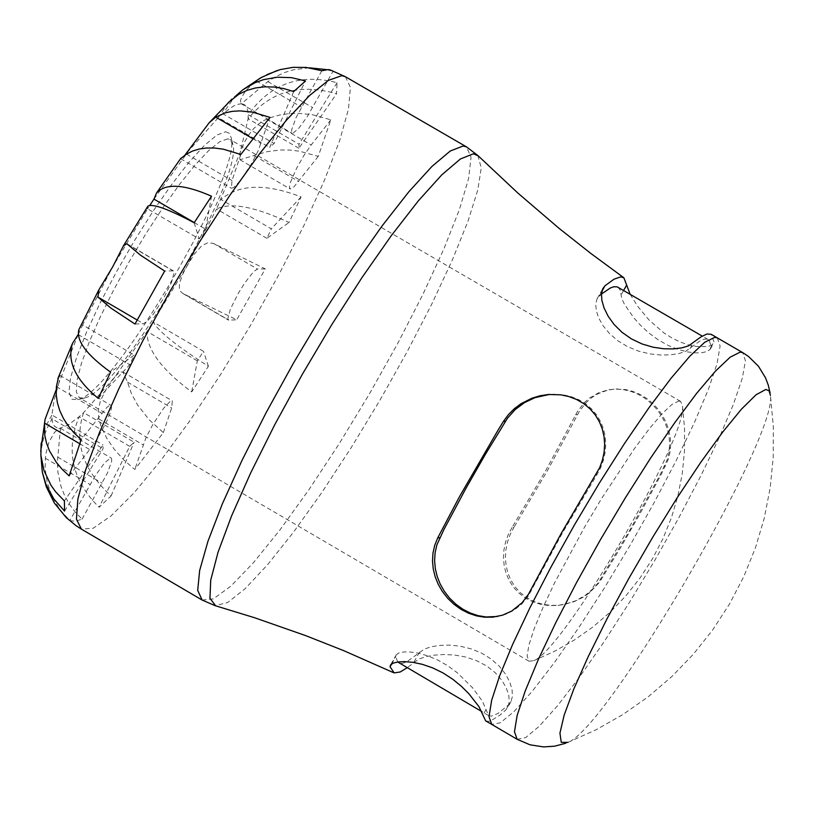 <?xml version="1.0" encoding="UTF-8"?>
<svg xmlns="http://www.w3.org/2000/svg" width="814" height="814" viewBox="0 0 814 814"><rect width="100%" height="100%" fill="white"/><g stroke="black" fill="none" stroke-linecap="round" stroke-linejoin="round"><path stroke-width="0.61" stroke-dasharray="4.07 3.05" d="M225.743 131.726L229.304 133.303L231.176 137.698C242.277 173.341 114.805 391.819 78.307 399.694L71.551 399.236L68.946 391.717L70.655 377.493L76.628 357.265L86.569 332.102L99.949 303.327L116.066 272.517L134.035 241.341L152.869 211.508L171.55 184.646L189.052 162.21L204.436 145.391L216.88 135.063L225.743 131.726M227.666 138.868L219.739 141.717L208.74 150.519L195.167 164.906L179.66 184.229L162.942 207.58L145.818 233.862L129.111 261.813L113.624 290.079L100.091 317.307L89.164 342.206L81.359 363.573L77.015 380.433L76.333 392.002L79.314 397.792L85.185 397.792C120.37 390.221 243.63 178.968 232.906 144.617L230.016 139.509L227.666 138.868M266.961 74.593L256.379 80.952L251.465 84.88L245.502 91.148L241.778 97.019L240.598 100.193L240.557 103.185L244.627 104.772L246.835 107.509L248.026 111.915L248.117 118.773C270.207 91.494 299.684 83.14 336.548 93.742L337.047 82.713C300.04 73.097 270.431 83.771 248.229 114.733L299.043 144.241L298.891 148.27L336.548 93.742M298.891 148.27L248.117 118.773L240.222 152.035L239.906 159.737L266.951 151.719L280.331 149.98L289.886 150.071L299.623 151.221L318.243 156.38L330.83 119.821L312.138 114.632L297.507 113.299L288.329 113.695L279.365 115.1L270.675 117.562L263.98 120.441L258.72 123.931L253.846 128.459L249.583 133.71L244.495 142.094L216.544 209.015C230.576 202.076 254.731 206.573 289.021 222.487L301.068 196.896C265.669 183.231 238.97 184.117 220.981 199.532L271.337 228.846L266.88 238.319L289.021 222.487M266.88 238.319L216.544 209.015L183.018 273.565L179.497 283.099L179.345 288.705L180.647 291.534L183.038 293.6L236.721 319.81L265.272 268.895L213.329 243.345L207.611 242.847L201.75 245.787L194.2 254.243L147.08 331.481C146.5 349.216 161.365 369.373 191.697 391.931L208.384 366.28C176.597 346.011 158.231 331.247 153.276 321.988L203.51 351.333L197.324 360.846L191.697 391.931M197.324 360.846L147.08 331.481L106.135 389.163L100.305 401.251L98.24 410.5L98.789 418.895L101.14 426.495L106.634 438.024L114.225 449.236L123.789 459.92L134.778 469.485L163.339 432.631L149.115 419.729L137.505 404.863L131.43 393.62L127.513 382.112L122.965 372.008L120.126 372.079L116.524 375.03L83.598 412.627L79.141 416.737C65.354 450.05 71.998 480.229 99.064 507.264L111.07 495.96C82.977 470.004 73.82 442.226 83.598 412.627L134.127 442.236L129.711 446.377L99.064 507.264M40.893 455.423L41.606 447.232L43.966 436.609L46.897 428.581L51.994 418.793L51.933 414.987L45.553 426.587L42.694 435.042L41.127 443.376M78.246 334.422L82.662 324.898L79.497 328.296M147.527 206.705L147.588 208.832L149.827 205.382M228.144 102.686L218.335 117.613L222.741 113.695L234.401 97.161M678.723 401.027L680.606 401.383L682.458 405.718C688.247 436.528 563.359 650.579 533.689 660.683L528.998 661.212L527.126 656.053L528.896 645.044L534.238 628.652L542.918 607.641L554.548 582.966L584.35 527.482L601.088 499.328L634.259 448.88L649.114 429.009L661.843 414L671.865 404.538L678.723 401.027M617.918 287.179L620.146 290.008L621.886 298.901L624.43 304.263L633.903 317.928L640.771 325.539L649.124 333.18L658.485 340.018L668.243 345.482L678.286 349.532L687.718 351.943L695.766 352.889L702.38 352.645L707.366 351.383L710.215 349.267L710.805 345.594L709.462 340.791L706.552 339L703.55 339.367L699.775 341.097L685.449 351.455L678.683 353.632L670.146 354.873L660.602 355.026L649.959 353.897L638.664 351.16L627.736 346.744L618.009 340.883L609.584 333.648L603.082 325.742L598.728 318.03L596.296 310.785L595.695 304.212L596.998 298.952L601.465 294.058M512.016 527.513L508.272 534.615L505.504 542.297L503.876 550.274L503.469 558.272L504.212 566.005L506.094 573.402L509.249 580.687L513.685 587.464L519.291 593.416L525.803 598.28L533.078 601.953L541.127 604.446L549.562 605.616L558.017 605.433L565.282 604.263L575.64 600.793L585.429 595.268L593.915 587.912L598.595 582.244L629.466 530.83L660.378 474.267L667.175 459.747L668.955 452.513L669.637 444.983L669.169 437.413L667.663 430.036L665.18 423.005L661.609 416.066L656.99 409.462L651.434 403.52L645.176 398.463L638.491 394.475L631.298 391.514L623.819 389.682L616.351 389.092L609.035 389.682L598.982 392.602L589.651 397.954L584.157 402.808L577.411 411.589L545.522 470.98L512.016 527.513L513.98 527.238L510.154 534.533L507.427 542.195L505.84 550.03L505.392 557.895L506.084 565.669L507.946 573.209L510.978 580.362L515.201 586.996L520.594 592.907L527.065 597.873L534.452 601.699L542.47 604.222L550.813 605.392L559.228 605.229L573.626 601.892L583.526 597.049L589.519 592.796L599.582 582.132L620.97 546.988L639.672 514.346L661.355 474.155L668.253 459.462L670.014 452.248L670.685 444.82L670.248 437.322L668.742 429.863L666.188 422.578L662.586 415.608L658.017 409.086L652.533 403.205L646.306 398.168L639.509 394.139L632.407 391.239L625.183 389.509L614.428 389.092L607.407 390.232L597.568 393.976L591.595 397.761L586.202 402.503L579.405 411.294L547.374 470.767L513.98 527.238M397.7 661.996L395.787 656.674L396.306 654.751L398.992 652.93L403.825 651.953L410.317 651.983L418.325 653.174L427.757 655.83L437.82 660.083L447.659 665.699L457.122 672.618L472.598 687.799L482.326 701.088L488.675 715.618L491.402 716.147L497.934 713.491L508.831 704.598L511.029 701.556L512.474 696.102L512.016 689.356L509.747 681.969L505.586 674.185L499.318 666.228L491.117 658.994L481.613 653.143L470.919 648.789L459.798 646.133L449.226 645.105L439.723 645.39L431.155 646.784L424.257 649.145L406.807 661.782L402.757 663.298L398.728 662.83M549.613 394.403L562.739 394.719L570.929 396.571L578.571 399.593L585.429 403.693L591.564 408.913L596.754 415.079L600.773 421.947L603.581 429.182L605.209 436.518L605.769 444.22L605.209 452.146L603.5 460.022L600.712 467.602L596.988 474.633L562.311 533.15L527.96 596.57L521.845 603.947L514.468 609.879L506.237 614.082L497.547 616.473M485.622 720.828L488.369 721.367L490.7 720.848L499.938 715.15L505.759 710.032L507.926 707.071L509.289 701.76L508.77 695.248L506.308 687.942L501.841 680.27L495.299 672.761L486.772 666.045L476.658 660.683L465.669 657.02L454.527 655.036L443.834 654.507L434.015 655.168L425.498 656.786L418.65 659.187L407.142 667.765M630.158 294.281L637.637 306.268L648.962 319.943L663.817 332.845L672.13 338.095L680.514 342.124L688.532 344.882L695.858 346.438L707.346 346.581L711.11 345.472L713.359 343.722L713.959 341.788L711.161 334.289M567.989 742.358L596.224 729.7L623.107 714.397L648.422 696.611L671.916 676.485L693.386 654.212L712.637 629.995L729.486 604.049L743.782 576.617L755.392 547.944L764.224 518.294L770.176 487.942L773.219 457.153L773.3 426.21L770.431 395.411C777.93 436.06 607.071 728.886 567.989 742.358L565.669 743.263M98.29 398.412L129.721 364.713L134.229 355.046L110.541 372.11M78.266 334.615L129.721 364.713M194.17 222.751L199.257 238.94L147.588 208.832L112.637 266.941L82.662 324.898L134.229 355.046M64.55 511.09L103.063 448.738L103.042 444.943L64.398 500.946M129.711 446.377L79.141 416.737L68.172 425.01L58.028 428.968L54.284 432.722L48.972 442.063L45.594 454.782L45.085 468.192L47.304 482.977L52.269 496.886L59.91 509.645L69.8 520.543L75.102 521.326L82.061 519.139L75.153 511.996L69.485 504.354L64.611 495.594L60.958 486.314L57.886 472.089L57.367 461.986L60.44 428.296L57.102 427.92L54.355 426.088L52.615 422.547L51.994 418.793L103.063 448.738M56.166 389.865L59.066 382.478L53.917 400.976L51.933 414.987L103.042 444.943M111.07 495.96L134.127 442.236M208.384 366.28L203.51 351.333M301.068 196.896L271.337 228.846M337.047 82.713L299.043 144.241M293.722 91.555L269.699 147.456L274.064 143.508L305.525 80.952M153.958 199.104L188.746 150.712L218.335 117.613L269.699 147.456M309.157 67.786L293.396 69.8L284.666 72.507L275.905 76.506L267.816 81.573L241.412 103.744L237.21 104.446L233.445 106.105L222.741 113.695L274.064 143.508M180.566 158.649L184.9 155.159M78.185 334.564L59.066 382.478L59.88 375.396L58.628 376.607M326.516 69.607L332.977 71.418L330.677 70.065M194.271 222.588L205.616 229.192L211.508 196.205M199.257 238.94L205.616 229.192M240.812 154.477L232.021 180.586L231.349 188.227L233.791 187.525L240.211 180.8L251.058 164.509L258.069 151.048L269.963 117.389M134.982 324.043L143.478 323.697L147.405 321.143L153.337 314.184L163.533 298.463L171.581 282.265L174.196 272.181L173.056 270.879L164.652 271.062M69.159 475.895L89.693 449.562L97.171 438.797L106.329 422.344L110.592 412.026L111.599 407.458L110.999 405.331L109.371 405.535L106.848 407.448L81.156 439.57M82.061 519.139L107.509 472.863L111.681 461.273L111.599 458.475L110.602 457.956L104.589 462.881L95.564 475.234L69.8 520.543M163.339 432.631L171.683 407.956L172.324 400.885L169.953 401.607L163.634 408.282L152.92 424.389L146.032 437.566L134.778 469.485M265.272 268.895L257.468 269.068L253.765 271.479L244.831 282.804L238.227 293.447L230.372 309.167L227.757 318.905L228.826 320.136L236.721 319.81M330.83 119.821L311.192 144.973L303.866 155.535L296.784 167.888L290.486 182.224L289.458 186.772L290.028 188.879L291.544 188.685L293.895 186.905L318.243 156.38M321.825 70.747L295.94 117.847L291.595 129.965L291.666 132.875L292.664 133.404L298.504 128.643L307.265 116.646L332.977 71.418M596.988 474.633L595.929 474.755M531.186 591.086L530.097 591.279M391.727 663.858L395.787 656.674M486.009 709.615L482.906 715.099M508.831 704.598L505.759 710.032M600.6 579.253L601.617 579.08M664.387 466.463L665.384 466.341M623.605 290.476L620.99 295.106M710.866 347.252L713.959 341.788M690.048 348.606L693.172 343.081M419.495 652.197L413.838 662.22M575.64 414.794L577.553 414.611M599.277 295.92L601.841 291.371M477.838 155.484L481.257 167.908L477.767 190.069L467.999 221.184L452.462 259.697L431.939 303.754L407.397 351.292L379.985 400.122L350.966 448.005L321.652 492.765L293.396 532.305L267.511 564.784L245.238 588.593L227.655 602.543L215.161 605.677M202.126 600.06L213.39 598.87L230.759 586.222L253.296 562.871L279.802 530.118L308.964 489.662L339.326 443.508L369.403 393.945L397.751 343.366L422.985 294.241L443.874 248.942L459.34 209.747L468.579 178.642L471.041 157.295L466.534 146.907M345.37 76.699L350.427 87.393L348.484 109.005L339.733 140.334L324.674 179.691L304.121 225.081L279.1 274.247L250.854 324.776L220.767 374.226L190.273 420.197L160.877 460.429L134.015 492.897L111.05 515.934L93.183 528.266L81.39 529.12M517.144 739.305L525.579 737.626L539.285 726.22L557.529 705.758L579.334 677.35L603.612 642.46L629.161 602.838L654.731 560.429L679.069 517.307L700.996 475.569L719.423 437.26L733.424 404.304L742.256 378.357L745.451 360.816L742.755 352.645M717.327 337.891L720.115 346.113L717.022 363.716L708.272 389.692L694.342 422.69L675.976 461.009L654.09 502.747L629.771 545.868L604.202 588.257L578.632 627.848L554.303 662.698L532.427 691.045L514.122 711.456L500.325 722.801L491.788 724.419M186.508 154.111L232.021 180.586M252.778 138.655L261.121 143.508M137.149 319.994L143.478 323.697M127.462 244.281L173.056 270.879M79.63 443.661L89.693 449.562M56.4 386.65L101.74 413.207M57.591 457.051L102.188 483.221M45.228 458.17L90.018 484.462M127.513 382.112L171.683 407.956M98.789 418.895L143.081 444.841M213.329 243.345L257.468 269.068M184.727 294.403L228.826 320.136M266.677 119.129L311.192 144.973M254.304 155.749L298.646 181.522M256.379 80.952L301.455 107.102M267.816 81.573L312.688 107.611M232.906 144.617L231.176 137.698M85.185 397.792L78.307 399.694M680.606 401.383L230.016 139.509M528.998 661.212L79.314 397.792M708.119 339.509L702.248 336.101M488.675 715.618L481.725 711.538M554.344 394.159L552.564 394.312M396.296 654.741L390.537 664.957M558.017 605.453L559.228 605.229M710.225 349.267L713.359 343.722M511.039 701.566L507.926 707.071M616.351 389.082L618.029 388.95M596.988 298.952L602.787 288.665M770.431 395.411L770.075 392.938M180.586 158.689L231.349 188.227M126.831 243.722L173.596 271.011M59.88 375.396L110.999 405.331M60.44 428.296L111.233 458.079M122.965 372.008L172.324 400.885M183.038 293.6L228.307 320.024M239.906 159.737L290.028 188.879M240.954 103.622L292.043 133.282M533.679 660.683L554.426 651.383L574.185 640.14L592.775 627.065L610.042 612.27L625.813 595.899L639.957 578.103L652.34 559.035L662.85 538.878L671.387 517.806L677.869 496.021L682.254 473.717L684.493 451.088L684.554 428.357L682.458 405.718"/><path stroke-width="1.22" d="M79.497 328.296L78.877 329.609C76.089 340.679 86.64 354.843 110.541 372.11L98.29 398.412C75.448 379.589 66.85 361.263 72.497 343.427L78.246 334.422M149.827 205.382L153.958 199.104L156.593 192.877C165.822 183.069 184.137 184.178 211.508 196.205L194.17 222.751C167.837 208.842 152.391 203.327 147.833 206.227L147.527 206.705M601.465 294.058L610.185 288.075L613.624 286.793L617.205 286.843L702.248 336.101M481.725 711.538L397.7 661.996M497.547 616.473L486.039 616.961L478.032 615.638L470.177 612.993L462.8 609.198L455.911 604.232L449.654 598.198L444.352 591.34L440.171 583.994L437.21 576.536L435.337 568.742L434.595 560.673L435.124 552.614L436.904 544.841L443.884 529.619L466.046 488.146L485.368 454.375L507.509 418.182L515.13 409.625L524.46 402.645L534.9 397.68L549.613 394.403M503.388 421.459L508.343 414.692L514.245 408.76L520.909 403.764L532.061 398.158L540.058 395.757L548.351 394.495L560.765 394.821L568.864 396.55L576.597 399.501L583.74 403.642L590.008 408.842L595.268 414.947L599.369 421.713L602.289 428.988L604.049 436.589L604.649 444.383L604.11 452.228L602.462 460.002L599.725 467.572L561.284 533.302L528.388 594.373L522.15 602.675L511.68 611.09L502.543 615.181L492.572 617.175L484.686 617.205L476.617 615.903L468.64 613.257L460.978 609.33L453.937 604.283L447.7 598.3L442.46 591.625L438.268 584.411L435.185 576.821L433.252 568.986L432.499 561.039L432.977 553.123L434.707 545.349L437.708 537.942L459.422 496.784L498.351 429.639L503.388 421.459L505.433 421.276M407.142 667.765L400.122 672.008L394.149 672.893L390.079 666.798L390.537 664.957L393.203 663.115L397.995 661.955L404.65 661.619L412.851 662.321L422.283 664.316L432.509 667.816L442.918 672.883L452.767 679.263L461.507 686.406L468.854 693.721L479.039 706.766L485.622 720.828L491.788 724.419L489.011 716.758L491.636 700.376L499.593 675.976L512.535 644.637L529.904 607.824L550.864 567.277L574.43 524.959L599.44 482.936L624.674 443.243L648.911 407.814L670.99 378.337L689.865 356.176L704.659 342.318L714.723 337.342L717.327 337.891L711.161 334.289L706.928 333.994L700.915 336.945L688.532 345.879L681.847 347.863L673.453 348.901L663.725 348.768L653.103 347.212L642.104 343.976L631.471 338.929L621.937 332.254L614.082 324.471L608.15 316.239L604.11 308.089L601.902 300.498L601.475 293.915L602.787 288.665L605.026 285.734L614.021 279.182L620.695 276.882L623.89 277.788L630.158 294.281M567.989 742.358L561.253 742.348L559.94 733.109L564.183 715.038L573.809 689.01L588.349 656.349L607.03 618.793L628.876 578.378L652.686 537.291L677.156 497.802L700.956 462.057L722.781 431.98L741.462 409.157L756.043 394.77L765.781 389.479L769.088 390.781L770.431 395.411M41.127 443.376L40.873 455.168L43.946 470.502L51.017 485.348L55.688 491.87L64.398 500.946L64.55 511.09L53.816 498.931L45.981 484.422L42.308 472.151L40.893 455.423M234.401 97.161L242.755 89.845L254.914 82.774L263.563 79.63L277.309 77.208L291.534 77.656L305.525 80.952L293.722 91.555L283.872 88.604L274.389 87.057L264.591 86.823L255.403 87.973L246.907 90.405L238.797 94.271L228.144 102.686M330.677 70.065L328.256 69.577L321.825 70.747L306.115 67.42L293.071 67.338L280.291 69.577L266.961 74.593M184.9 155.159L209.127 122.822L215.73 117.135L225.112 112.881L232.204 111.355L239.804 110.867L252.564 112.139L269.963 117.389L240.812 154.477L223.382 149.196L214.774 148.046L206.654 148.006L199.42 148.982L192.521 151.038L186.508 154.111L180.566 158.649M112.637 266.941L123.453 245.818L126.831 243.722L140.446 255.148L164.652 271.062L134.982 324.043L110.826 308.058L97.934 297.079L98.809 289.916L112.637 266.941M58.628 376.607L56.4 386.65L56.227 394.627L57.387 402.788L59.737 410.531L63.421 418.447L68.366 426.098L74.135 432.956L81.156 439.57L69.159 475.895L62.159 469.312L56.42 462.464L49.491 450.864L46.52 443.111L44.76 435.144L44.526 423.077L45.106 419.241L56.166 389.865M309.157 67.786L326.516 69.607M153.958 199.104L194.271 222.588M390.079 666.798L391.727 663.858M626.688 285.022L623.605 290.476M439.814 537.647L437.708 537.942M601.841 291.371L605.026 285.734M393.498 672.649L343.661 650.63L305.718 635.642L254.497 617.704L215.659 605.82L209.951 598.259L210.724 580.158L218.04 552.268L231.603 515.852L250.804 472.649L274.715 424.766L302.157 374.613L331.746 324.694L361.996 277.554L391.381 235.551L418.416 200.753L441.799 174.837L460.419 158.964L473.412 153.805L478.215 155.85L517.714 192.918L558.953 228.256L590.974 253.551L623.89 277.788M477.838 155.484L466.534 146.907L463.156 146.001L450.274 150.997L431.908 166.463L408.852 191.768L382.183 225.804L353.154 267.002L323.168 313.37L293.712 362.678L266.209 412.495L242.012 460.388L222.283 504.019L207.946 541.31L199.644 570.533L197.7 590.384L202.126 600.06L81.39 529.12L76.445 519.149L77.879 499.033L85.714 469.586L99.634 432.132L119.027 388.4L142.989 340.476L170.37 290.69L199.817 241.483L229.904 195.279L259.147 154.304L286.131 120.523L309.574 95.513L328.408 80.362L341.788 75.671L345.37 76.699L330.25 69.923M770.075 392.938L768.274 385.114L765.506 377.798L758.506 366.31L748.605 356.552L742.755 352.645L740.191 352.116L730.219 357.153L715.506 371.062L696.703 393.274L674.684 422.802L650.478 458.272L625.264 497.985L600.254 540.028L576.668 582.356L555.657 622.893L538.237 659.696L525.213 691.005L517.175 715.364L514.468 731.694L517.144 739.305L491.788 724.419M215.73 117.135L252.778 138.655M97.934 297.079L137.149 319.994M44.526 423.077L79.63 443.661M493.854 616.951L492.572 617.175M215.161 605.677L202.126 600.06M466.534 146.907L345.37 76.699M565.669 743.263L554.67 746.173L543.589 746.916L530.026 744.81L517.144 739.305M742.755 352.645L717.327 337.891M81.39 529.12L76.017 525.671L66.219 517.572L54.365 503.042L46.317 486.823L42.308 472.151M277.32 70.442L261.009 77.615L242.755 89.845M231.878 99.155L209.117 122.822M180.891 158.221L156.593 192.877M147.833 206.227L123.453 245.818M98.809 289.916L78.877 329.609M72.497 343.427L57.886 378.561M45.106 419.241L40.7 451.139"/></g></svg>
